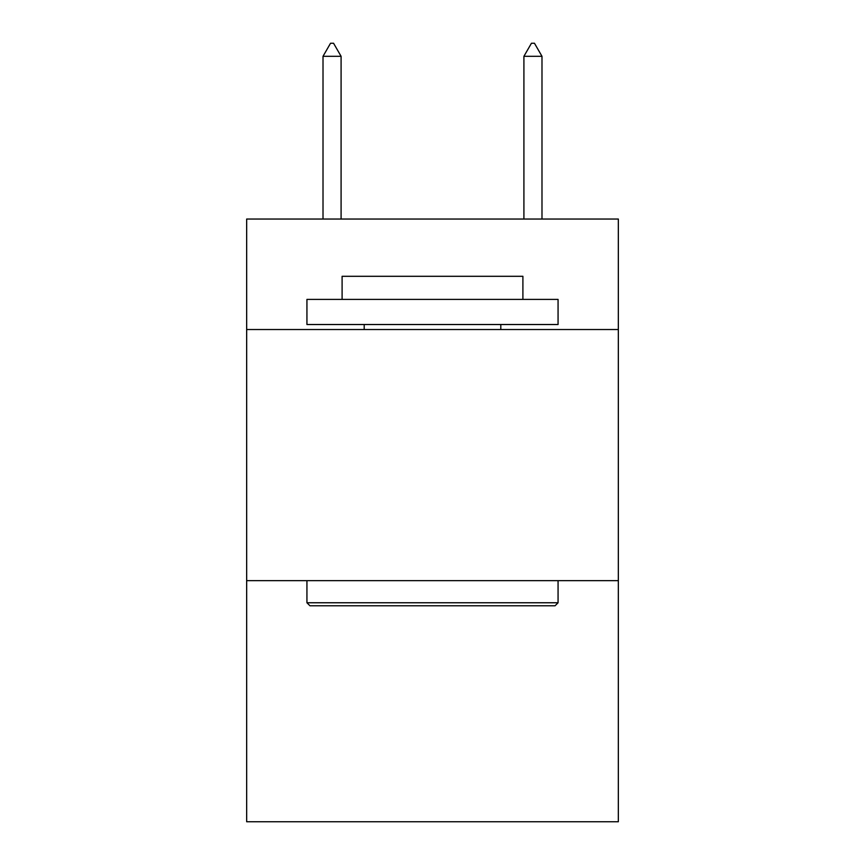 <?xml version="1.0" encoding="UTF-8"?>
<svg xmlns="http://www.w3.org/2000/svg" width="865" height="865" viewBox="0 0 865 865"><rect width="100%" height="100%" fill="white"/><g stroke="black" fill="none" stroke-linecap="round" stroke-linejoin="round"><path stroke-width="1.3" d="M618.334 329.533L618.334 219.04L246.666 219.04L246.666 329.533L618.334 329.533L618.334 821.75L246.666 821.75L246.666 329.533M618.334 580.664L246.666 580.664M309.951 605.781L306.934 602.764L558.066 602.764L555.049 605.781L309.951 605.781M558.066 299.398L558.066 324.516L306.934 324.516L306.934 299.398L558.066 299.398M342.097 299.398L342.097 276.303L522.903 276.303L522.903 299.398M558.066 580.664L558.066 602.764M306.934 580.664L306.934 602.764M500.803 324.516L500.803 329.533M364.197 324.516L364.197 329.533M341.091 56.312L333.555 43.25L330.538 43.25L323.013 56.312L341.091 56.312L341.091 219.04M323.013 56.312L323.013 219.04M531.445 43.25L534.462 43.25L541.987 56.312L523.909 56.312L531.445 43.25M541.987 219.04L541.987 56.312M523.909 219.04L523.909 56.312"/></g></svg>
